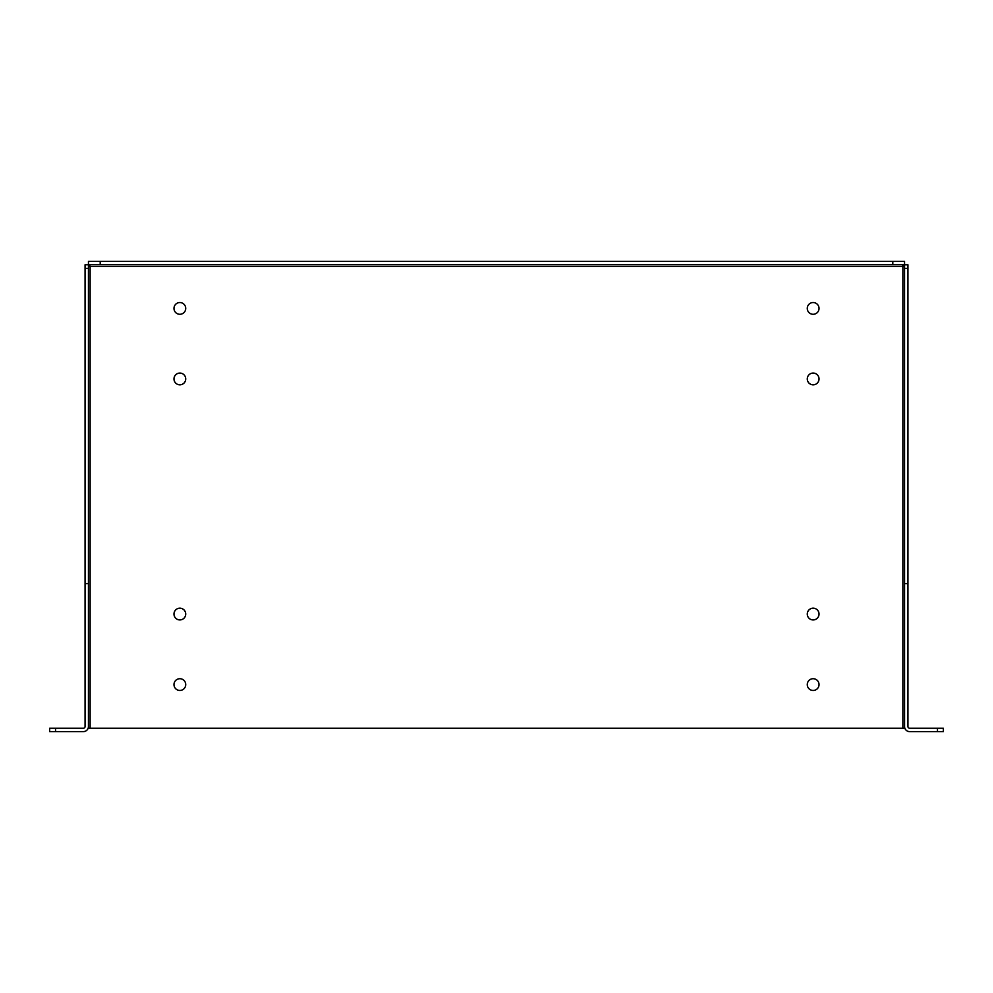 <?xml version="1.0" encoding="UTF-8"?>
<svg xmlns="http://www.w3.org/2000/svg" width="993" height="993" viewBox="0 0 993 993"><rect width="100%" height="100%" fill="white"/><g stroke="black" fill="none" stroke-linecap="round" stroke-linejoin="round"><path stroke-width="1.49" d="M902.86 728.229L88.439 728.229L88.439 264.783L904.549 264.771L904.561 728.229L902.86 728.229L902.86 266.472L904.561 265.776L902.86 266.472L903.556 264.771L903.109 266.223L904.474 266.583M185.728 614.059A5.884 5.884 0 0 0 176.915 608.97A5.884 5.884 0 0 0 176.915 619.148A5.884 5.884 0 0 0 185.728 614.059M819.026 378.941A5.884 5.884 0 0 0 810.201 373.852A5.884 5.884 0 0 0 810.201 384.03A5.884 5.884 0 0 0 819.026 378.941M819.026 614.059A5.884 5.884 0 0 0 810.201 608.97A5.884 5.884 0 0 0 810.201 619.148A5.884 5.884 0 0 0 819.026 614.059M185.728 378.941A5.884 5.884 0 0 0 176.915 373.852A5.884 5.884 0 0 0 176.915 384.03A5.884 5.884 0 0 0 185.728 378.941M185.728 684.587A5.884 5.884 0 0 0 176.915 679.497A5.884 5.884 0 0 0 176.915 689.676A5.884 5.884 0 0 0 185.728 684.587M185.728 308.413A5.884 5.884 0 0 0 176.915 303.324A5.884 5.884 0 0 0 176.915 313.503A5.884 5.884 0 0 0 185.728 308.413M819.026 684.587A5.884 5.884 0 0 0 810.201 679.497A5.884 5.884 0 0 0 810.201 689.676A5.884 5.884 0 0 0 819.026 684.587M819.026 308.413A5.884 5.884 0 0 0 810.201 303.324A5.884 5.884 0 0 0 810.201 313.503A5.884 5.884 0 0 0 819.026 308.413M90.14 728.229L90.14 266.472L89.444 264.771L90.14 266.472L88.439 265.776L90.14 266.472L902.86 266.472L902.749 264.858M90.251 264.858L88.526 266.583M904.561 268.383L907.937 268.383L907.937 264.783L904.561 264.783L904.549 261.395L892.794 261.395L892.794 264.771M904.561 583.636L907.937 583.636L907.937 726.528A1.688 1.688 0 0 0 909.638 728.229L943.35 728.229L943.35 731.605L909.638 731.605A5.077 5.077 0 0 1 904.561 726.528M907.937 268.383L907.937 583.636M100.206 264.771L100.206 261.395L892.794 261.395M100.206 261.395L88.451 261.395L88.451 264.771L85.063 264.783L85.063 268.383L88.439 268.383M88.439 583.636L85.063 583.636L85.063 268.383M88.439 726.528A5.077 5.077 0 0 1 83.362 731.605L55.534 731.605L55.534 728.229L83.362 728.229A1.688 1.688 0 0 0 85.063 726.528L85.063 583.636M55.534 731.605L49.65 731.605L49.65 728.229L55.534 728.229M937.466 728.229L937.466 731.605"/></g></svg>
